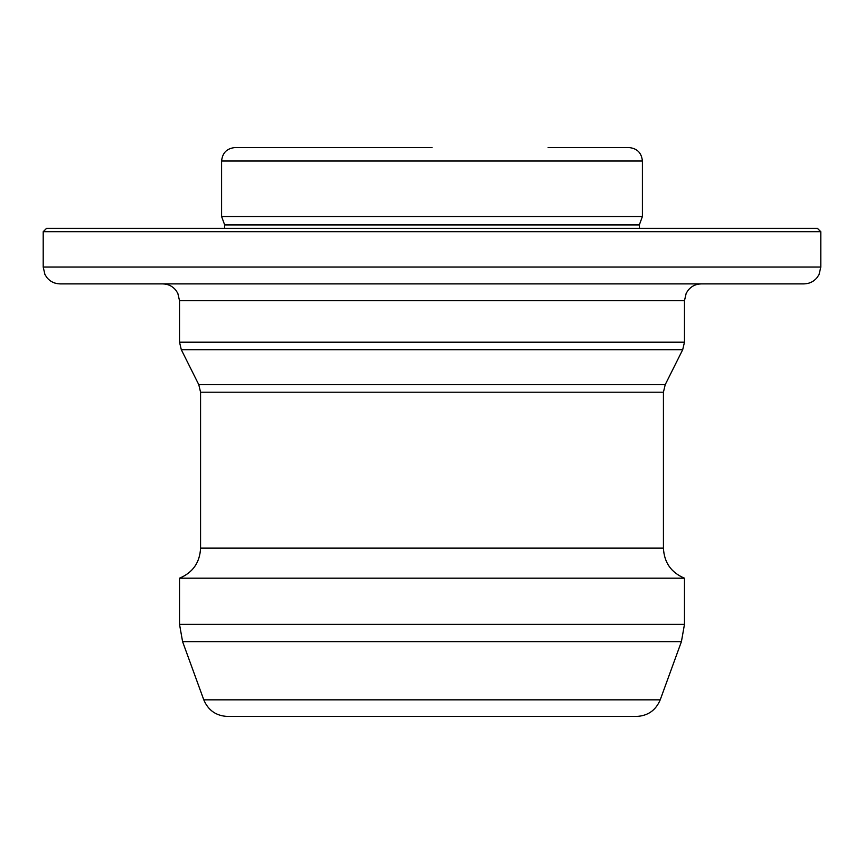 <?xml version="1.0" encoding="UTF-8"?>
<svg xmlns="http://www.w3.org/2000/svg" width="864" height="864" viewBox="0 0 864 864"><rect width="100%" height="100%" fill="white"/><g stroke="black" fill="none" stroke-linecap="round" stroke-linejoin="round"><path stroke-width="1.3" d="M253.595 716.45L636.498 716.45C647.881 715.878 655.787 710.338 660.215 699.84L203.785 699.84C208.213 710.338 216.119 715.878 227.502 716.45L610.405 716.45M203.785 699.84L182.585 641.639L179.528 624.359L179.528 578.189L684.472 578.189C671.166 572.573 664.157 562.55 663.433 548.132L663.433 392.213L665.204 384.685L682.69 349.715L684.472 342.187L684.472 300.715L686.189 293.317L688.079 290.293C691.502 286.135 695.909 284.008 701.298 283.889M179.528 578.189C192.834 572.573 199.843 562.55 200.567 548.132L200.567 392.213L198.796 384.685L181.31 349.715L179.528 342.187L179.528 300.715L177.811 293.317L175.921 290.293C172.498 286.135 168.091 284.008 162.702 283.889L803.974 283.889C809.298 283.77 813.683 281.675 817.106 277.582L819.083 274.46L820.8 267.052L820.8 231.714L817.43 228.344L46.57 228.344L43.2 231.714L820.8 231.714M639.317 228.344L639.328 224.932L224.672 224.932L221.605 216.518L642.395 216.518L642.395 161.017C641.596 152.842 637.103 148.349 628.927 147.55L548.132 147.55M221.605 216.518L221.605 161.017C222.404 152.842 226.897 148.349 235.073 147.55L432 147.55M820.8 267.052L43.2 267.052L44.917 274.46L46.894 277.582C50.317 281.675 54.702 283.77 60.026 283.889L432 283.889M182.585 641.639L681.415 641.639L684.472 624.359L684.472 578.189M179.528 624.359L684.472 624.359M200.567 548.132L663.433 548.132M200.567 392.213L663.433 392.213M198.796 384.685L665.204 384.685M181.31 349.715L682.69 349.715M179.528 342.187L684.472 342.187M179.528 300.715L684.472 300.715M221.605 161.017L642.395 161.017M224.672 224.932L224.683 228.344M660.215 699.84L681.415 641.639M639.328 224.932L642.395 216.518M43.2 267.052L43.2 231.714"/></g></svg>
